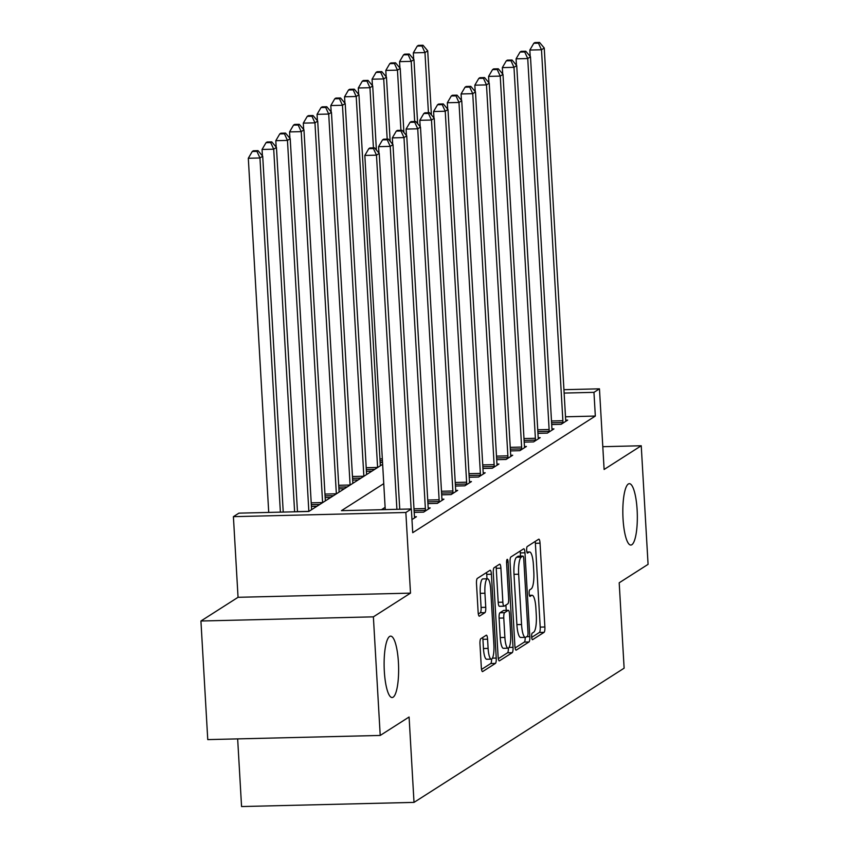 <?xml version="1.0" encoding="UTF-8"?>
<svg xmlns="http://www.w3.org/2000/svg" width="849" height="849" viewBox="0 0 849 849"><rect width="100%" height="100%" fill="white"/><g stroke="black" fill="none" stroke-linecap="round" stroke-linejoin="round"><path stroke-width="1.27" d="M531.644 636.888A3.3 0.775 88.6 0 0 532.482 639.7A3.3 0.775 88.6 0 0 532.588 639.668L544.06 632.346A4.712 1.104 88.6 0 0 544.878 626.997L540.038 543.18A4.712 1.104 88.6 0 0 538.85 539.168A4.712 1.104 88.6 0 0 538.691 539.211L527.218 546.544A3.3 0.775 88.6 0 0 526.656 550.29A3.3 0.775 88.6 0 0 527.484 553.102A3.3 0.775 88.6 0 0 527.6 553.06L529.076 552.115A15.07 3.545 88.6 0 1 529.574 551.956A15.07 3.545 88.6 0 1 533.395 564.808L533.798 571.791A15.07 3.545 88.6 0 1 531.198 588.898L529.712 589.843A3.3 0.775 88.6 0 0 529.15 593.589A3.3 0.775 88.6 0 0 529.988 596.401A3.3 0.775 88.6 0 0 530.094 596.369L531.58 595.414A15.07 3.545 88.6 0 1 532.068 595.255A15.07 3.545 88.6 0 1 535.889 608.107L536.292 615.101A15.07 3.545 88.6 0 1 533.703 632.197L532.217 633.152A3.3 0.775 88.6 0 0 531.644 636.888M398.414 662.337A30.702 7.216 88.6 0 0 390.636 636.145A30.702 7.216 88.6 0 0 384.332 671.336A30.702 7.216 88.6 0 0 392.111 697.528A30.702 7.216 88.6 0 0 398.414 662.337M637.121 509.867A30.702 7.216 88.6 0 0 629.342 483.675A30.702 7.216 88.6 0 0 623.039 518.856A30.702 7.216 88.6 0 0 630.818 545.058A30.702 7.216 88.6 0 0 637.121 509.867M480.789 638.724A4.712 1.104 88.6 0 0 479.972 644.073L481.33 667.579A4.712 1.104 88.6 0 0 482.519 671.601A4.712 1.104 88.6 0 0 482.678 671.548L495.423 663.409A4.712 1.104 88.6 0 0 496.23 658.071L491.401 574.253A4.712 1.104 88.6 0 0 490.202 570.231A4.712 1.104 88.6 0 0 490.053 570.284L477.308 578.424A4.712 1.104 88.6 0 0 476.501 583.772L478.136 612.171A4.712 1.104 88.6 0 0 479.324 616.194A4.712 1.104 88.6 0 0 479.483 616.141L484.938 612.66A4.712 1.104 88.6 0 0 485.745 607.311L484.938 593.228A12.597 2.961 88.6 0 1 487.517 578.795A12.597 2.961 88.6 0 1 490.711 589.535L493.895 644.709A12.597 2.961 88.6 0 1 491.306 659.153A12.597 2.961 88.6 0 1 488.111 648.403L487.581 639.212A4.712 1.104 88.6 0 0 486.392 635.19A4.712 1.104 88.6 0 0 486.233 635.243L480.789 638.724M380.214 735.446L207.761 739.606L200.926 621.012L373.38 616.852L380.214 735.446L409.091 717.002L414.015 802.39L624.121 668.184L619.197 582.796L648.074 564.352L641.239 445.757L604.117 469.476L599.458 388.831L593.96 392.344L595.329 416.063L412.72 532.694L411.351 508.976L405.854 512.488L233.401 516.659L238.898 513.146L308.813 511.459L382.644 464.297M373.38 616.852L410.502 593.133L405.854 512.488M514.908 646.131A4.712 1.104 88.6 0 0 516.107 650.154A4.712 1.104 88.6 0 0 516.256 650.101L529.001 641.961A4.712 1.104 88.6 0 0 529.808 636.612L524.979 552.805A4.712 1.104 88.6 0 0 523.78 548.783A4.712 1.104 88.6 0 0 523.631 548.836L510.886 556.976A4.712 1.104 88.6 0 0 510.079 562.325L514.908 646.131M512.212 652.69L499.467 660.83A4.712 1.104 88.6 0 1 499.308 660.872A4.712 1.104 88.6 0 1 498.119 656.861L493.29 573.043A4.712 1.104 88.6 0 1 494.097 567.705L499.552 564.214A4.712 1.104 88.6 0 1 499.7 564.171A4.712 1.104 88.6 0 1 500.899 568.183L502.863 602.174A4.712 1.104 88.6 0 0 504.051 606.197A4.712 1.104 88.6 0 0 504.21 606.144L507.819 603.83A4.712 1.104 88.6 0 0 508.636 598.481L506.598 563.099A3.3 0.775 88.6 0 1 507.267 559.321A3.3 0.775 88.6 0 1 508.105 562.134L513.019 647.341A4.712 1.104 88.6 0 1 512.212 652.69L507.543 652.796L498.321 658.697M641.239 445.757L602.801 446.691M595.329 416.063L565.498 416.785M385.117 507.362L381.456 509.697M565.731 420.159L567.694 420.106L561.093 424.32L551.691 424.553M551.988 428.936L553.941 428.894L547.34 433.107L537.948 433.33M538.234 437.723L540.187 437.67L533.586 441.894L524.194 442.117M524.48 446.5L526.433 446.457L519.843 450.67L510.44 450.904M510.737 455.287L512.69 455.244L506.089 459.458L496.686 459.68M496.983 464.074L498.936 464.021L492.335 468.234L482.943 468.468M483.23 472.851L485.182 472.808L478.592 477.021L469.189 477.244M469.486 481.638L471.439 481.585L464.838 485.808L455.435 486.031M455.733 490.414L457.685 490.372L451.084 494.585L441.692 494.818M441.979 499.201L443.931 499.159L437.331 503.372L427.938 503.595M428.225 507.989L430.188 507.935L423.587 512.149L414.185 512.382M414.482 516.765L416.435 516.723L411.967 519.577M380.172 462.493L382.528 462.44M366.418 471.28L371.926 471.142M352.664 480.067L358.172 479.929M338.921 488.844L344.418 488.716M325.167 497.631L330.675 497.493M311.413 506.407L316.921 506.28M237.656 738.885L241.562 806.55L414.015 802.39M410.502 593.133L238.049 597.303L200.926 621.012M238.049 597.303L233.401 516.659M383.759 483.643L341.447 510.663L411.351 508.976M593.96 392.344L564.139 393.066M563.938 389.691L599.458 388.831M531.686 637.387L539.402 632.452A4.712 1.104 88.6 0 0 540.208 627.103L535.379 543.296A4.712 1.104 88.6 0 0 535.178 541.46M520.501 556.137L520.32 552.911A4.712 1.104 88.6 0 0 520.119 551.086M515.11 647.967L524.342 642.077A4.712 1.104 88.6 0 0 525.181 637.366M527.431 636.198A3.3 0.775 88.6 0 0 528.004 632.463L523.759 558.886A3.3 0.775 88.6 0 0 522.92 556.074A3.3 0.775 88.6 0 0 522.814 556.116L521.254 557.114A15.07 3.545 88.6 0 0 518.654 574.221L521.551 624.514A15.07 3.545 88.6 0 0 525.372 637.366A15.07 3.545 88.6 0 0 525.871 637.206L527.431 636.198M518.378 556.222A3.3 0.775 88.6 0 0 518.261 556.191A3.3 0.775 88.6 0 0 518.155 556.222L522.814 556.116M525.372 637.366L520.713 637.482A15.07 3.545 88.6 0 1 516.892 624.62L513.995 574.338A15.07 3.545 88.6 0 1 516.595 557.231L518.155 556.222M499.541 606.25A4.712 1.104 88.6 0 1 499.392 606.303A4.712 1.104 88.6 0 1 498.193 602.291L496.241 568.299A4.712 1.104 88.6 0 0 496.039 566.463M505.908 605.05L506.216 610.346M504.89 637.45A12.597 2.961 88.6 0 0 508.084 648.19A12.597 2.961 88.6 0 0 510.673 633.757L509.549 614.315A4.712 1.104 88.6 0 0 508.36 610.304A4.712 1.104 88.6 0 0 508.201 610.346L504.582 612.66A4.712 1.104 88.6 0 0 503.775 618.008L504.89 637.45L500.231 637.557A12.597 2.961 88.6 0 0 503.425 648.307L508.084 648.19M503.85 610.452A4.712 1.104 88.6 0 0 503.69 610.41A4.712 1.104 88.6 0 0 503.542 610.463L508.201 610.346M500.231 637.557L499.106 618.114A4.712 1.104 88.6 0 1 499.923 612.776L503.542 610.463M507.543 652.796A4.712 1.104 88.6 0 0 508.381 648.116M491.306 659.153L486.647 659.259A12.597 2.961 88.6 0 1 483.452 648.519L482.922 639.318A4.712 1.104 88.6 0 0 482.72 637.482M487.517 578.795L482.858 578.901A12.597 2.961 88.6 0 0 480.269 593.334L484.938 593.228M478.337 614.007L480.269 612.766A4.712 1.104 88.6 0 0 481.086 607.428L480.269 593.334M486.986 578.806L486.732 574.37A4.712 1.104 88.6 0 0 486.53 572.534M481.532 669.415L490.754 663.525A4.712 1.104 88.6 0 0 491.603 659.079M431.409 114.912L427.716 50.823L424.967 52.574L413.314 52.861L413.686 59.271M421.942 45.963L423.035 45.262L418.377 45.379L417.273 46.079L421.942 45.963L424.967 52.574L428.437 112.737M423.035 45.262L427.716 50.823M413.314 52.861L417.273 46.079M562.876 423.184L562.898 422.547A4.797 1.125 88.6 0 0 562.876 420.722L541.492 49.762L544.241 48L565.625 418.96A4.797 1.125 88.6 0 0 565.805 420.69L565.901 421.253M530.201 56.448L529.84 50.049L541.492 49.762L538.457 43.15L539.561 42.45L534.902 42.567L533.798 43.267L538.457 43.15M533.798 43.267L529.84 50.049M544.241 48L539.561 42.45M417.655 123.699L413.962 59.6L411.213 61.361L399.561 61.637L399.932 68.047M408.189 54.75L409.292 54.049L404.623 54.156L403.53 54.867L408.189 54.75L411.213 61.361L414.683 121.524M409.292 54.049L413.962 59.6M399.561 61.637L403.53 54.867M403.912 132.476L400.219 68.387L397.459 70.138L385.807 70.425L386.178 76.835M394.435 63.537L395.538 62.826L390.88 62.943L389.776 63.643L394.435 63.537L397.459 70.138L400.93 130.311M395.538 62.826L400.219 68.387M385.807 70.425L389.776 63.643M390.158 141.263L386.465 77.163L383.716 78.925L372.064 79.201L372.435 85.611M380.692 72.314L381.785 71.613L377.126 71.73L376.022 72.43L380.692 72.314L383.716 78.925L387.186 139.087M381.785 71.613L386.465 77.163M372.064 79.201L376.022 72.43M549.133 431.961L549.154 431.324A4.797 1.125 88.6 0 0 549.123 429.509L527.738 58.549L530.487 56.787L551.882 427.747A4.797 1.125 88.6 0 0 552.062 429.467L552.147 430.029M516.457 65.235L516.086 58.825L527.738 58.549L524.714 51.938L525.807 51.237L521.148 51.343L520.055 52.044L524.714 51.938M520.055 52.044L516.086 58.825M530.487 56.787L525.807 51.237M535.379 440.748L535.401 440.111A4.797 1.125 88.6 0 0 535.379 438.286L513.985 67.326L516.733 65.575L538.128 436.535A4.797 1.125 88.6 0 0 538.308 438.254L538.404 438.816M502.704 74.022L502.332 67.612L513.985 67.326L510.96 60.714L512.064 60.014L507.405 60.13L506.301 60.831L510.96 60.714M506.301 60.831L502.332 67.612M516.733 65.575L512.064 60.014M521.626 449.524L521.647 448.888A4.797 1.125 88.6 0 0 521.626 447.073L500.241 76.113L502.99 74.351L524.374 445.311A4.797 1.125 88.6 0 0 524.555 447.03L524.65 447.603M488.95 82.799L488.589 76.389L500.241 76.113L497.206 69.501L498.31 68.801L493.651 68.907L492.547 69.618L497.206 69.501M492.547 69.618L488.589 76.389M502.99 74.351L498.31 68.801M376.404 150.05L372.711 85.951L369.962 87.712L358.31 87.988L358.681 94.398M366.938 81.101L368.042 80.4L363.372 80.506L362.279 81.207L366.938 81.101L369.962 87.712L373.433 147.875M368.042 80.4L372.711 85.951M358.31 87.988L362.279 81.207M507.872 458.311L507.904 457.675A4.797 1.125 88.6 0 0 507.872 455.849L486.488 84.889L489.236 83.138L510.631 454.098A4.797 1.125 88.6 0 0 510.811 455.817L510.896 456.38M475.207 91.586L474.835 85.176L486.488 84.889L483.463 78.288L484.556 77.577L479.897 77.694L478.804 78.395L483.463 78.288M478.804 78.395L474.835 85.176M489.236 83.138L484.556 77.577M380.352 465.761A4.797 1.125 -91.4 0 1 380.352 465.698L358.957 94.738L356.209 96.489L344.556 96.775L344.927 103.185M353.184 89.877L354.288 89.177L349.629 89.294L348.525 89.994L353.184 89.877L356.209 96.489L377.603 467.449A4.797 1.125 -91.4 0 1 377.603 467.512M354.288 89.177L358.957 94.738M344.556 96.775L348.525 89.994M494.129 467.099L494.15 466.462A4.797 1.125 88.6 0 0 494.129 464.636L472.734 93.677L475.482 91.925L496.877 462.885A4.797 1.125 88.6 0 0 497.058 464.605L497.153 465.167M461.453 100.362L461.081 93.963L472.734 93.677L469.709 87.065L470.813 86.365L466.154 86.481L465.05 87.182L469.709 87.065M465.05 87.182L461.081 93.963M475.482 91.925L470.813 86.365M366.609 474.538A4.797 1.125 -91.4 0 1 366.598 474.474L345.214 103.514L342.465 105.276L330.813 105.552L331.174 111.962M339.441 98.664L340.534 97.964L335.875 98.07L334.771 98.781L339.441 98.664L342.465 105.276L363.85 476.236A4.797 1.125 -91.4 0 1 363.85 476.3M340.534 97.964L345.214 103.514M330.813 105.552L334.771 98.781M480.375 475.875L480.396 475.238A4.797 1.125 88.6 0 0 480.375 473.424L458.991 102.464L461.739 100.702L483.123 471.662A4.797 1.125 88.6 0 0 483.304 473.381L483.399 473.944M447.699 109.15L447.338 102.74L458.991 102.464L455.955 95.852L457.059 95.152L452.4 95.258L451.297 95.958L455.955 95.852M451.297 95.958L447.338 102.74M461.739 100.702L457.059 95.152M352.855 483.325A4.797 1.125 -91.4 0 1 352.855 483.261L331.46 112.301L328.712 114.053L317.059 114.339L317.43 120.749M325.687 107.452L326.78 106.741L322.121 106.857L321.028 107.558L325.687 107.452L328.712 114.053L350.096 485.012A4.797 1.125 -91.4 0 1 350.106 485.087M326.78 106.741L331.46 112.301M317.059 114.339L321.028 107.558M466.621 484.662L466.642 484.026A4.797 1.125 88.6 0 0 466.621 482.2L445.237 111.24L447.985 109.489L469.37 480.449A4.797 1.125 88.6 0 0 469.561 482.168L469.646 482.731M433.956 117.937L433.584 111.527L445.237 111.24L442.212 104.629L443.305 103.928L438.646 104.045L437.543 104.745L442.212 104.629M437.543 104.745L433.584 111.527M447.985 109.489L443.305 103.928M339.101 492.112A4.797 1.125 -91.4 0 1 339.101 492.038L317.706 121.078L314.958 122.84L303.305 123.116L303.677 129.526M311.933 116.228L313.037 115.528L308.378 115.644L307.274 116.345L311.933 116.228L314.958 122.84L336.353 493.8A4.797 1.125 -91.4 0 1 336.353 493.863M313.037 115.528L317.706 121.078M303.305 123.116L307.274 116.345M452.878 493.439L452.899 492.802A4.797 1.125 88.6 0 0 452.878 490.987L431.483 120.027L434.232 118.266L455.626 489.226A4.797 1.125 88.6 0 0 455.807 490.945L455.892 491.518M420.202 126.713L419.831 120.303L431.483 120.027L428.458 113.416L429.562 112.715L424.893 112.821L423.8 113.533L428.458 113.416M423.8 113.533L419.831 120.303M434.232 118.266L429.562 112.715M325.358 500.889A4.797 1.125 -91.4 0 1 325.347 500.825L303.963 129.865L301.215 131.627L289.562 131.903L289.923 138.313M298.179 125.015L299.283 124.315L294.624 124.421L293.521 125.121L298.179 125.015L301.215 131.627L322.599 502.587A4.797 1.125 -91.4 0 1 322.599 502.65M299.283 124.315L303.963 129.865M289.562 131.903L293.521 125.121M439.124 502.226L439.145 501.589A4.797 1.125 88.6 0 0 439.124 499.764L417.729 128.804L420.488 127.053L441.873 498.013A4.797 1.125 88.6 0 0 442.053 499.732L442.149 500.294M406.448 135.5L406.077 129.09L417.729 128.804L414.705 122.203L415.808 121.492L411.149 121.609L410.046 122.309L414.705 122.203M410.046 122.309L406.077 129.09M420.488 127.053L415.808 121.492M311.604 509.676A4.797 1.125 -91.4 0 1 311.604 509.612L290.209 138.652L287.461 140.403L275.808 140.69L276.18 147.1M284.436 133.792L285.529 133.091L280.87 133.208L279.777 133.909L284.436 133.792L287.461 140.403L308.845 511.363A4.797 1.125 -91.4 0 1 308.856 511.427M285.529 133.091L290.209 138.652M275.808 140.69L279.777 133.909M425.37 511.013L425.391 510.376A4.797 1.125 88.6 0 0 425.37 508.551L403.986 137.591L406.735 135.84L428.119 506.8A4.797 1.125 88.6 0 0 428.31 508.519L428.395 509.082M392.705 144.288L392.334 137.878L403.986 137.591L400.961 130.979L402.055 130.279L397.396 130.396L396.292 131.096L400.961 130.979M396.292 131.096L392.334 137.878M406.735 135.84L402.055 130.279M297.468 511.724L276.456 147.429L273.707 149.191L262.054 149.466L262.426 155.876M270.682 142.579L271.786 141.879L267.127 141.985L266.024 142.696L270.682 142.579L273.707 149.191L294.614 511.798M271.786 141.879L276.456 147.429M262.054 149.466L266.024 142.696M411.139 508.986L390.232 146.378L392.981 144.617L414.376 515.576A4.797 1.125 88.6 0 0 414.556 517.296L414.641 517.858M378.951 153.064L378.58 146.654L390.232 146.378L387.208 139.767L388.311 139.066L383.642 139.172L382.549 139.873L387.208 139.767M382.549 139.873L378.58 146.654M392.981 144.617L388.311 139.066M283.226 512.074L262.712 156.216L259.964 157.967L248.311 158.254L268.73 512.425M256.929 151.366L258.032 150.655L253.373 150.772L252.27 151.472L256.929 151.366L259.964 157.967L280.382 512.138M258.032 150.655L262.712 156.216M248.311 158.254L252.27 151.472M396.908 509.326L376.478 155.155L379.238 153.404L399.752 509.262M385.255 509.612L364.826 155.441L376.478 155.155L373.454 148.543L374.558 147.843L369.899 147.959L368.795 148.66L373.454 148.543M368.795 148.66L364.826 155.441M379.238 153.404L374.558 147.843M529.415 595.467L531.58 595.414M526.921 552.168L529.076 552.115M535.379 543.296L540.038 543.18M540.208 627.103L544.878 626.997M539.402 632.452L544.06 632.346M520.32 552.911L524.979 552.805M526.667 636.697L529.808 636.612M524.342 642.077L529.001 641.961M516.595 557.231L521.254 557.114M513.995 574.338L518.654 574.221M516.892 624.62L521.551 624.514M496.241 568.299L500.899 568.183M498.193 602.291L502.863 602.174M506.577 562.165L508.105 562.134M509.06 647.437L513.019 647.341M499.923 612.776L504.582 612.66M499.106 618.114L503.775 618.008M482.922 639.318L487.581 639.212M483.452 648.519L488.111 648.403M481.086 607.428L485.745 607.311M480.269 612.766L484.938 612.66M486.732 574.37L491.401 574.253M492.42 658.155L496.23 658.071M490.754 663.525L495.423 663.409M562.898 422.547L551.595 422.813M562.876 420.722L551.489 420.998M549.154 431.324L537.841 431.6M549.123 429.509L537.735 429.785M535.401 440.111L524.088 440.387M535.379 438.286L523.992 438.562M521.647 448.888L510.345 449.163M521.626 447.073L510.238 447.349M379.959 458.938L382.326 458.885M380.065 460.763L382.432 460.71M507.904 457.675L496.591 457.951M507.872 455.849L496.485 456.125M366.216 467.725L377.603 467.449M366.312 469.55L374.749 469.338M494.15 466.462L482.837 466.727M494.129 464.636L482.731 464.912M352.462 476.512L363.85 476.236M352.568 478.327L360.995 478.125M480.396 475.238L469.094 475.514M480.375 473.424L468.988 473.7M338.709 485.288L350.096 485.012M338.815 487.114L347.241 486.912M466.642 484.026L455.34 484.301M466.621 482.2L455.234 482.476M324.965 494.076L336.353 493.8M325.061 495.89L333.498 495.689M452.899 492.802L441.586 493.078M452.878 490.987L441.48 491.263M311.212 502.852L322.599 502.587M311.318 504.677L319.744 504.476M439.145 501.589L427.843 501.865M439.124 499.764L427.737 500.04M297.458 511.639L308.845 511.363M425.391 510.376L414.089 510.642M425.37 508.551L413.983 508.827M529.383 595.319L532.068 595.255M526.879 552.02L529.574 551.956M518.261 556.191L522.92 556.074M499.392 606.303L504.051 606.197M503.69 610.41L508.36 610.304"/></g></svg>

